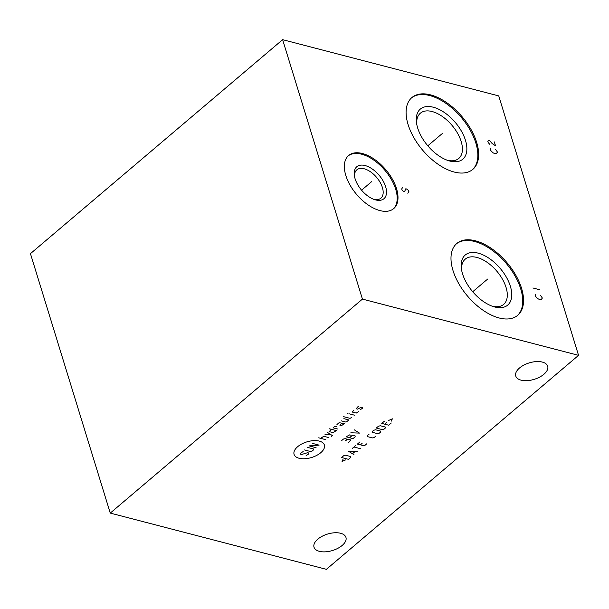 <?xml version="1.0" encoding="UTF-8"?>
<svg xmlns="http://www.w3.org/2000/svg" width="609" height="609" viewBox="0 0 609 609"><rect width="100%" height="100%" fill="white"/><g stroke="black" fill="none" stroke-linecap="round" stroke-linejoin="round"><path stroke-width="0.91" d="M282.622 39.669L30.45 253.656L110.259 513.09L326.378 569.331L578.55 355.344L498.741 95.91L282.622 39.669L362.431 299.103L578.55 355.344M110.259 513.09L362.431 299.103M519.561 367.958A16.702 8.595 162.9 0 0 515.762 376.027A16.702 8.595 162.9 0 0 527.242 380.64A16.702 8.595 162.9 0 0 543.883 374.284A16.702 8.595 162.9 0 0 547.681 366.207A16.702 8.595 162.9 0 0 536.202 361.601A16.702 8.595 162.9 0 0 519.561 367.958M317.822 539.14A16.702 8.595 162.9 0 0 314.023 547.217A16.702 8.595 162.9 0 0 325.503 551.823A16.702 8.595 162.9 0 0 342.144 545.474A16.702 8.595 162.9 0 0 345.942 537.397A16.702 8.595 162.9 0 0 334.463 532.784A16.702 8.595 162.9 0 0 317.822 539.14M499.136 317.974A47.091 25.852 -130.3 0 1 458.706 283.505A47.091 25.852 -130.3 0 1 456.803 243.478A47.091 25.852 -130.3 0 1 475.393 240.791A47.091 25.852 -130.3 0 1 515.823 275.253A47.091 25.852 -130.3 0 1 517.734 315.287A47.091 25.852 -130.3 0 1 499.136 317.974M454.245 172.042A47.091 25.852 -130.3 0 1 413.815 137.581A47.091 25.852 -130.3 0 1 411.905 97.547A47.091 25.852 -130.3 0 1 430.502 94.859A47.091 25.852 -130.3 0 1 470.932 129.321A47.091 25.852 -130.3 0 1 472.835 169.355A47.091 25.852 -130.3 0 1 454.245 172.042M379.947 210.585A34.82 19.115 -130.3 0 1 350.053 185.098A34.82 19.115 -130.3 0 1 348.637 155.493A34.82 19.115 -130.3 0 1 362.393 153.506A34.82 19.115 -130.3 0 1 392.287 178.993A34.82 19.115 -130.3 0 1 393.696 208.598A34.82 19.115 -130.3 0 1 379.947 210.585M456.4 243.828A47.091 25.852 -130.3 0 1 474.586 241.476A47.091 25.852 49.7 0 1 514.788 275.534A47.091 25.852 49.7 0 1 517.323 315.622M494.736 306.982A32.84 18.034 -130.3 0 1 493.45 306.609A32.84 18.034 -130.3 0 1 461.409 268.851A32.84 18.034 -130.3 0 1 478.179 253.154A32.84 18.034 49.7 0 1 510.372 286.291A32.84 18.034 49.7 0 1 494.736 306.982M461.652 270.297A29.674 16.291 -130.3 0 1 465.238 259.152A29.674 16.291 -130.3 0 1 476.961 257.455A29.674 16.291 49.7 0 1 502.44 279.181A29.674 16.291 49.7 0 1 503.643 304.409A29.674 16.291 49.7 0 1 492.057 306.137M416.754 124.365A29.674 16.291 -130.3 0 1 420.347 113.221A29.674 16.291 -130.3 0 1 432.063 111.523A29.674 16.291 49.7 0 1 457.549 133.249A29.674 16.291 49.7 0 1 458.752 158.477A29.674 16.291 49.7 0 1 447.166 160.205M449.845 161.05A32.84 18.034 49.7 0 0 465.482 140.359A32.84 18.034 49.7 0 0 433.288 107.222A32.84 18.034 -130.3 0 0 416.51 122.919A32.84 18.034 -130.3 0 0 448.559 160.685A32.84 18.034 -130.3 0 0 449.845 161.05M472.432 169.69A47.091 25.852 49.7 0 0 469.889 129.61A47.091 25.852 49.7 0 0 429.695 95.544A47.091 25.852 -130.3 0 0 411.509 97.897M354.552 176.663A18.597 10.208 -130.3 0 1 356.813 169.835A18.597 10.208 -130.3 0 1 364.159 168.769A18.597 10.208 49.7 0 1 380.13 182.388A18.597 10.208 49.7 0 1 380.884 198.191A18.597 10.208 49.7 0 1 373.774 199.318M375.646 199.919A20.972 11.518 49.7 0 0 385.634 186.704A20.972 11.518 49.7 0 0 365.073 165.541A20.972 11.518 -130.3 0 0 354.362 175.567A20.972 11.518 -130.3 0 0 374.824 199.683A20.972 11.518 -130.3 0 0 375.646 199.919M393.285 208.925A34.82 19.115 49.7 0 0 391.252 179.274A34.82 19.115 49.7 0 0 361.586 154.191A34.82 19.115 -130.3 0 0 348.241 155.851M320.776 452.693A15.857 8.161 162.9 0 0 319.337 441.114A15.857 8.161 162.9 0 0 297.679 446.686A15.857 8.161 162.9 0 0 299.118 458.265A15.857 8.161 162.9 0 0 320.776 452.693M303.183 451.528L300.534 453.233L300.656 454.223L301.645 454.481L307.629 452.685L308.618 452.944L308.74 453.933L306.091 455.639M307.446 447.364L313.376 448.909L313.498 449.899L312.204 451.003L310.346 451.475L304.424 449.937M312.204 443.329L319.116 445.133L309.174 445.902L316.094 447.699M325.602 439.629L318.69 437.825M328.198 437.429L323.752 436.272L320.661 438.343M331.57 436.387L332.438 435.656L327.581 432.474M324.985 434.674L331.22 434.856M331.326 429.292L329.225 431.621L333.176 432.649L336.267 430.578L329.347 428.782M336.556 426.498L334.783 426.361L333.054 427.83L337.995 429.109M342.007 422.966L339.913 425.295L341.39 425.683L344.481 423.613L339.106 422.692L336.944 424.526M341.268 420.857L345.714 422.014L346.643 421.778L348.805 419.944L343.864 418.657M343.613 416.678L350.038 418.345L351.827 417.371M354.423 415.171L349.482 413.884M347.998 413.503L347.503 413.374L347.998 413.503M353.951 410.101L352.284 412.057L356.235 413.085L358.891 411.379M360.125 409.788L362.781 408.083L362.72 407.588L361.236 407.2L357.658 409.141L356.174 408.761L357.841 406.797L358.77 406.561M348.683 442.279L350.784 439.949L348.318 439.31L345.6 440.52M341.771 440.482L343.499 439.013L345.204 438.655L346.688 439.043L346.46 439.782M349.551 437.711L351.279 436.242L351.157 435.252L349.673 434.872L346.095 436.813L353.007 438.609L355.169 436.775L355.047 435.785L353.563 435.405L351.279 436.242M350.845 432.778L359.493 433.106L354.309 429.84M343.05 459.186L342.06 461.485L345.684 459.871M348.477 459.323L350.639 457.488L350.518 456.499L345.577 455.212L343.727 455.692L341.565 457.526L348.477 459.323M357.414 451.741L348.767 451.406L353.958 454.679M352.558 453.675L354.864 451.718M360.871 448.81L353.958 447.006M352.23 448.475L355.686 445.537M360.01 441.875L357.414 444.075L364.334 445.872L366.923 443.672M362.111 443.375L360.376 444.844M369.084 434.171L367.356 435.633L367.478 436.623L372.419 437.909L374.276 437.437L376.004 435.968M377.466 433.631L379.316 433.159L380.617 432.055L380.488 431.065L375.547 429.779L373.698 430.259L372.404 431.355L372.525 432.344L377.466 433.631M383.206 429.855L385.368 428.02L385.246 427.031L380.305 425.744L378.455 426.224L376.293 428.051L383.206 429.855M384.363 421.207L381.767 423.407L388.687 425.204L391.275 423.004M386.464 422.715L384.728 424.176M391.359 421.108L392.348 418.809L388.725 420.423M486.896 279.698L487.642 279.067L486.896 279.698M486.462 280.064L472.713 291.734M535.859 294.117L535.151 295.274L535.448 296.248L537.777 298.646L539.658 299.582L541.234 299.544L542.368 298.045L540.465 295.312M532.905 287.981L539.825 289.777M441.997 133.767L442.743 133.135L441.997 133.767M441.563 134.14L427.815 145.802M490.961 148.185L490.26 149.342L490.557 150.316L492.887 152.714L494.767 153.651L496.343 153.613L497.469 152.113L495.574 149.388M494.333 141.905L495.528 145.795L492.194 143.587L489.72 140.702L488.57 140.405L487.862 141.562L488.159 142.536L489.765 144.295M370.797 182.365L371.543 181.726L370.797 182.365M370.363 182.73L361.586 190.183M402.412 187.793L401.712 188.95L402.009 189.924L403.615 191.683L404.612 191.492L405.868 188.691L407.748 189.627L408.928 191.721L407.794 193.22"/></g></svg>
